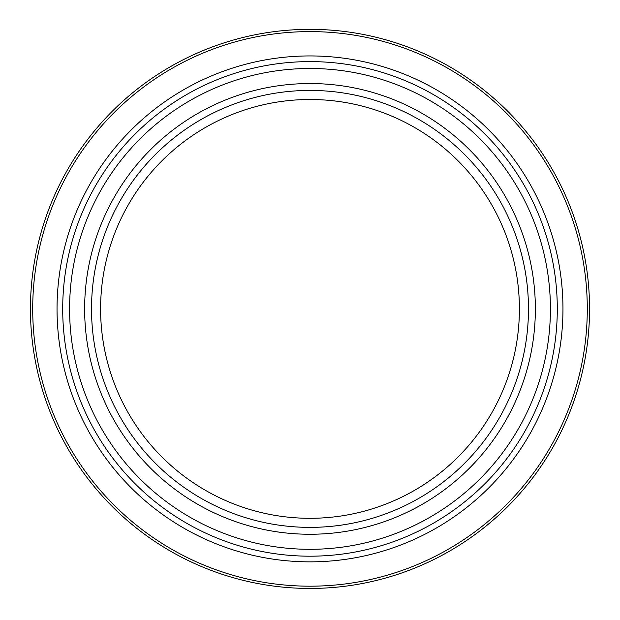 <?xml version="1.0" encoding="UTF-8"?>
<svg xmlns="http://www.w3.org/2000/svg" width="620" height="620" viewBox="0 0 620 620"><rect width="100%" height="100%" fill="white"/><g stroke="black" fill="none" stroke-linecap="round" stroke-linejoin="round"><path stroke-width="0.93" d="M310 527.38A218.48 218.48 0 0 0 499.209 199.656A218.48 218.48 0 0 0 120.792 199.656A218.48 218.48 0 0 0 310 527.38M310 518.304A209.405 209.405 0 0 0 491.35 204.197A209.405 209.405 0 0 0 128.65 204.197A209.405 209.405 0 0 0 310 518.304M310 588.45A279.55 279.55 0 0 0 552.102 169.12A279.55 279.55 0 0 0 67.898 169.12A279.55 279.55 0 0 0 310 588.45A279.55 279.55 0 0 0 552.102 169.12A279.55 279.55 0 0 0 67.898 169.12A279.55 279.55 0 0 0 310 588.45M310 556.194A247.295 247.295 0 0 0 524.163 185.248A247.295 247.295 0 0 0 95.837 185.248A247.295 247.295 0 0 0 310 556.194A247.295 247.295 0 0 0 524.163 185.248A247.295 247.295 0 0 0 95.837 185.248A247.295 247.295 0 0 0 310 556.194M310 586.187A277.287 277.287 0 0 0 550.142 170.252A277.287 277.287 0 0 0 69.859 170.252A277.287 277.287 0 0 0 310 586.187M310 561.852A252.952 252.952 0 0 0 529.069 182.419A252.952 252.952 0 0 0 90.931 182.419A252.952 252.952 0 0 0 310 561.852M310 549.312A240.413 240.413 0 0 0 518.204 188.689A240.413 240.413 0 0 0 101.796 188.689A240.413 240.413 0 0 0 310 549.312M310 534.262A225.362 225.362 0 0 0 505.168 196.215A225.362 225.362 0 0 0 114.832 196.215A225.362 225.362 0 0 0 310 534.262"/></g></svg>
